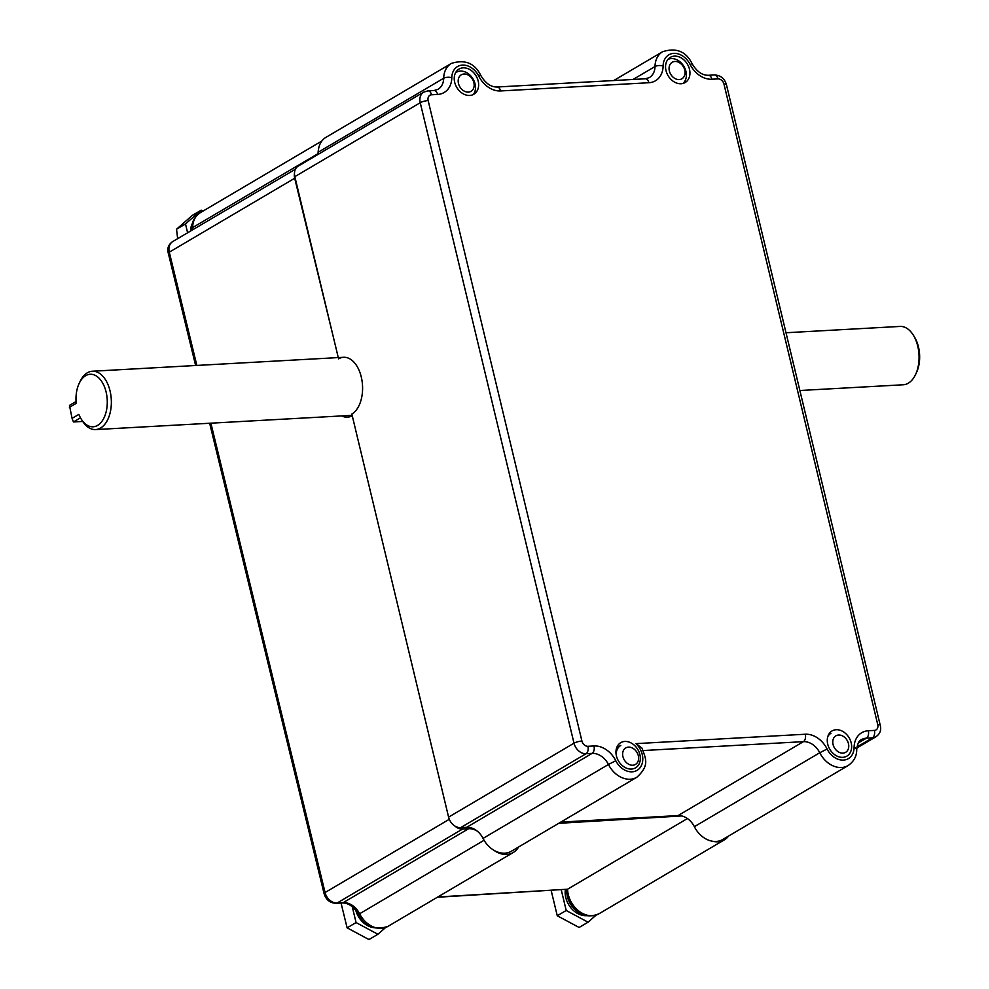 <?xml version="1.0" encoding="UTF-8"?>
<svg xmlns="http://www.w3.org/2000/svg" width="989" height="989" viewBox="0 0 989 989"><rect width="100%" height="100%" fill="white"/><g stroke="black" fill="none" stroke-linecap="round" stroke-linejoin="round"><path stroke-width="1.48" d="M466.709 827.311A17.53 13.487 -120.5 0 1 483.052 838.4L608.445 764.46A17.53 13.487 59.5 0 0 592.102 753.383L586.044 753.717L460.639 827.645L466.709 827.311L592.102 753.383A5.847 3.474 86.8 0 0 593.993 745.966A23.377 17.987 -120.5 0 1 615.788 760.739A17.53 13.487 59.5 0 0 638.498 769.331A17.53 13.487 59.5 0 0 636.001 743.629L805.306 734.234A23.377 17.987 -120.5 0 1 827.101 749.019A17.53 13.487 59.5 0 0 843.444 760.096A17.53 13.487 59.5 0 0 854.1 747.523A23.377 17.987 -120.5 0 1 868.317 730.747L874.375 730.414A5.847 4.5 59.5 0 0 877.75 724.628L723.985 84.152A5.847 4.5 59.5 0 0 717.965 78.897L711.895 79.231A23.377 17.987 -120.5 0 1 690.112 64.458A17.53 13.487 59.5 0 0 673.769 53.369A17.53 13.487 59.5 0 0 663.112 65.954A23.377 17.987 -120.5 0 1 648.895 82.73L500.582 90.951A23.377 17.987 -120.5 0 1 478.8 76.178A17.53 13.487 59.5 0 0 462.456 65.089A17.53 13.487 59.5 0 0 451.8 77.674A23.377 17.987 -120.5 0 1 437.583 94.45L431.513 94.783A5.847 4.5 59.5 0 0 428.15 100.569L581.915 741.033A5.847 4.5 59.5 0 0 587.936 746.299L593.993 745.966M631.464 769.059A14.612 11.238 -120.5 0 1 617.247 758.489A14.612 11.238 -120.5 0 1 620.733 742.665A14.612 11.238 -120.5 0 1 637.831 749.551A14.612 11.238 -120.5 0 1 635.568 767.835A14.612 11.238 -120.5 0 1 631.464 769.059M842.776 757.339A14.612 11.238 -120.5 0 1 828.559 746.769A14.612 11.238 -120.5 0 1 832.046 730.945A14.612 11.238 -120.5 0 1 849.143 737.831A14.612 11.238 -120.5 0 1 846.881 756.115A14.612 11.238 -120.5 0 1 842.776 757.339M681.062 83.744A14.612 11.238 -120.5 0 1 666.846 73.174A14.612 11.238 -120.5 0 1 670.332 57.35A14.612 11.238 -120.5 0 1 687.429 64.223A14.612 11.238 -120.5 0 1 685.167 82.52A14.612 11.238 -120.5 0 1 681.062 83.744M469.75 95.463A14.612 11.238 -120.5 0 1 455.521 84.893A14.612 11.238 -120.5 0 1 459.007 69.069A14.612 11.238 -120.5 0 1 476.117 75.943A14.612 11.238 -120.5 0 1 473.855 94.239A14.612 11.238 -120.5 0 1 469.75 95.463M854.1 747.523A5.847 2.312 -179.2 0 1 856.721 749.489C856.795 756.14 853.915 761.493 848.117 765.56L722.724 839.5A23.377 17.987 -120.5 0 1 694.365 826.68L819.757 752.74A17.53 13.487 59.5 0 0 803.427 741.651L643.221 750.54M560.812 822.094L678.021 815.591A17.53 13.487 -120.5 0 1 694.365 826.68M636.001 743.629L642.084 748.216C645.112 757.759 650.527 764.942 636.805 777.28L511.412 851.22A23.377 17.987 -120.5 0 1 483.052 838.4M460.639 827.645A11.683 8.988 -120.5 0 1 448.598 817.124L351.837 414.07A29.213 17.345 -93.2 0 0 362.085 381.185A29.213 17.345 -93.2 0 0 343.591 357.289A29.213 17.345 -93.2 0 0 338.584 358.859M338.275 357.585L294.833 176.66A11.683 8.988 -120.5 0 1 298.295 166.065L423.688 92.138A11.683 8.988 -120.5 0 0 420.238 102.72L294.833 176.66M318.297 152.17L443.702 78.242A23.377 17.987 -120.5 0 1 451.343 63.42L325.95 137.347A23.377 17.987 -120.5 0 0 318.297 152.17A17.53 13.487 -120.5 0 1 318.137 154.371M76.054 401.509L69.477 405.391L72.061 418.372L73.458 421.957L82.705 421.438M69.403 407.332L76.202 403.327A26.295 15.601 -93.2 0 1 79.157 383.435L80.121 381.408A29.213 17.345 -93.2 0 1 92.36 371.234A29.213 17.345 -93.2 0 1 111.287 399.445A29.213 17.345 -93.2 0 1 95.599 429.572A29.213 17.345 -93.2 0 1 82.31 420.807L81.123 418.903A26.295 15.601 -93.2 0 0 103.536 418.767A26.295 15.601 -93.2 0 0 101.447 381.099A26.295 15.601 -93.2 0 0 79.157 383.435M81.123 418.903A26.295 15.601 -93.2 0 1 78.848 414.366L72.061 418.372M80.48 417.815L73.458 421.957M682.954 83.435A14.254 10.966 59.5 0 0 683.696 66.078A14.254 10.966 59.5 0 0 667.958 59.402M674.881 61.479A9.581 7.368 59.5 0 0 669.355 70.961A9.581 7.368 59.5 0 0 679.233 79.577A9.581 7.368 59.5 0 0 684.759 70.108A9.581 7.368 59.5 0 0 674.881 61.479M454.866 826A11.683 8.988 59.5 0 0 462.543 829.066L337.138 903.006L343.208 902.648A17.53 13.487 -120.5 0 1 359.563 913.663A23.377 17.987 59.5 0 0 387.886 926.421L513.279 852.481A23.377 17.987 59.5 0 0 518.57 846.992M477.279 831.143A17.53 13.487 59.5 0 0 468.601 828.708L462.543 829.066M493.622 850.095A23.377 17.987 59.5 0 0 513.279 852.481M681.767 815.95L558.748 823.318M712.562 841.256A23.377 17.987 59.5 0 0 724.368 839.846A23.377 17.987 59.5 0 0 728.559 836.051M437.806 896.986L567.587 889.21L687.429 818.546M318.038 154.432A17.53 13.487 59.5 0 0 318.062 153.641L192.657 227.569A17.53 13.487 -120.5 0 1 192.484 229.905M318.507 149.388A23.377 17.987 59.5 0 0 318.062 153.641M294.475 173.322A11.683 8.988 59.5 0 0 294.697 178.243L334.233 340.748M341.724 415.924A29.213 17.369 -93.4 0 0 347.473 417.173A29.213 17.369 -93.4 0 0 352.232 415.726M566.623 889.296C567.018 903.934 579.319 921.983 598.975 913.774A23.377 17.987 59.5 0 1 578.689 910.931A23.377 17.987 59.5 0 1 567.587 889.21L437.336 897.258M786.008 332.749L900.039 326.432A29.213 17.345 86.8 0 1 913.341 335.184L914.516 337.101A26.295 15.601 86.8 0 1 916.482 372.569L915.53 374.596A29.213 17.345 86.8 0 1 903.278 384.77L799.878 390.507M913.341 335.184A29.213 17.345 86.8 0 1 915.53 374.596M616.629 747.869L620.808 745.397A14.254 10.966 59.5 0 0 616.147 754.607M628.448 747.115A9.581 7.368 59.5 0 0 622.922 756.585A9.581 7.368 59.5 0 0 632.799 765.214A9.581 7.368 59.5 0 0 638.325 755.732A9.581 7.368 59.5 0 0 628.448 747.115M385.586 927.534L377.909 934.271L368.959 939.55L347.114 927.843L341.044 903.031M372.569 927.472A20.101 15.465 -120.5 0 1 355.78 910.263M377.909 934.271L356.065 922.564L347.114 927.843M356.065 922.564L352.257 906.69M473.447 94.462A14.254 10.966 59.5 0 0 471.778 77.105A14.254 10.966 59.5 0 0 456.362 72.284A14.254 10.966 59.5 0 0 455.509 72.865M464.002 74.002A9.581 7.368 59.5 0 0 458.476 83.472A9.581 7.368 59.5 0 0 468.353 92.101A9.581 7.368 59.5 0 0 473.867 82.619A9.581 7.368 59.5 0 0 464.002 74.002M187.613 232.774L185.499 223.947L176.549 229.225L177.637 238.658M176.549 229.225L192.274 215.429L201.212 210.163L202.968 211.102M190.556 231.043A20.101 15.465 -120.5 0 1 192.447 223.304M185.499 223.947L201.212 210.163M577.947 911.771A20.101 15.465 -120.5 0 1 566.808 892.882M828.535 734.74L830.958 733.319A14.254 10.966 59.5 0 0 827.83 736.484M838.598 735.025A9.581 7.368 59.5 0 0 833.072 744.507A9.581 7.368 59.5 0 0 842.949 753.124A9.581 7.368 59.5 0 0 848.463 743.654A9.581 7.368 59.5 0 0 838.598 735.025M596.144 915.097L588.059 922.193L579.109 927.472L557.264 915.752L551.157 890.446M586.613 915.678A20.101 15.465 -120.5 0 1 586.489 915.678A20.101 15.465 -120.5 0 1 565.349 889.593M588.059 922.193L566.215 910.486L557.264 915.752M566.215 910.486L561.258 889.84M678.021 815.591L803.427 741.651A5.847 3.474 -93.2 0 0 805.306 734.234M848.117 765.56A23.377 17.987 -120.5 0 1 819.757 752.74L827.101 749.019M858.341 742.924L866.426 738.165A17.53 13.487 59.5 0 0 861.493 739.624C859.107 740.316 857.512 743.604 856.721 749.489M856.944 746.992L872.483 737.831L866.426 738.165A5.847 3.474 -93.2 0 0 868.317 730.747M633.047 79.466L655.015 66.523A23.377 17.987 -120.5 0 1 662.655 51.7L613.736 80.542M648.895 82.73A5.847 3.474 -93.2 0 0 645.36 78.786L649.279 77.636A17.53 13.487 59.5 0 0 655.015 66.523A5.847 2.312 -179.2 0 1 663.112 65.954M437.583 94.45A5.847 3.474 -93.2 0 0 434.047 90.506L437.966 89.356A17.53 13.487 59.5 0 0 443.702 78.242A5.847 2.312 -179.2 0 1 451.8 77.674M636.805 777.28A23.377 17.987 -120.5 0 1 608.445 764.46L615.788 760.739M448.598 817.124L574.003 743.196L420.238 102.72A5.847 1.385 166.5 0 1 428.15 100.569M856.808 748.03L875.772 736.854A11.683 8.988 -120.5 0 1 872.483 737.831A5.847 3.474 -93.2 0 0 874.375 730.414M587.936 746.299A5.847 3.474 86.8 0 1 586.044 753.717A11.683 8.988 -120.5 0 1 574.003 743.196A5.847 1.385 166.5 0 1 581.915 741.033M662.655 51.7C676.291 47.423 686.106 51.44 692.115 63.729L690.112 64.458M692.115 63.729C696.763 71.542 702.178 75.399 708.359 75.288A5.847 3.474 86.8 0 1 711.895 79.231M500.582 90.951A5.847 3.474 -93.2 0 0 497.047 87.007C490.865 87.119 485.451 83.261 480.802 75.461C474.794 63.16 464.978 59.155 451.343 63.42M708.359 75.288L714.429 74.954A5.847 3.474 86.8 0 1 717.965 78.897M478.8 76.178L480.802 75.461M714.429 74.954C720.561 75.263 724.566 78.502 726.445 84.683A5.847 1.385 166.5 0 0 723.985 84.152M726.445 84.683L880.21 725.16A5.847 1.385 166.5 0 0 877.75 724.628M431.513 94.783A5.847 3.474 -93.2 0 0 427.977 90.84L423.688 92.138M484.066 840.267L358.463 914.454C364.348 926.644 374.151 930.637 387.886 926.421M468.601 828.708L343.208 902.648A5.847 3.474 86.6 0 1 342.206 902.957L336.149 903.316C330.005 903.044 325.987 899.817 324.083 893.623L209.656 423.243M200.31 212.672A23.377 17.987 59.5 0 0 192.657 227.569A5.847 2.299 -179.4 0 0 191.693 228.818C191.594 222.179 194.462 216.789 200.31 212.672L321.858 141.007M294.697 178.243L169.292 252.17L196.848 365.436M210.892 423.181L325.072 892.523L449.303 819.288M295.439 169.206L172.741 241.551A11.683 8.988 59.5 0 0 169.292 252.17A5.847 1.372 166.3 0 0 168.315 253.283M324.083 893.623A5.847 1.372 166.3 0 1 325.072 892.523A11.683 8.988 59.5 0 0 337.138 903.006A5.847 3.474 86.6 0 1 336.087 903.328M645.36 78.786L497.047 87.007M880.21 725.16C881.533 730.067 880.049 733.974 875.772 736.854M434.047 90.506L427.977 90.84M343.591 357.289L92.36 371.234M352.146 415.343L95.599 429.572M598.975 913.774L724.368 839.846M191.693 228.818L191.606 230.425M195.612 365.497L168.315 253.271C166.956 248.375 168.439 244.468 172.741 241.551M342.206 902.957C348.375 902.821 353.79 906.653 358.463 914.454M455.57 72.753L456.362 72.284"/></g></svg>
